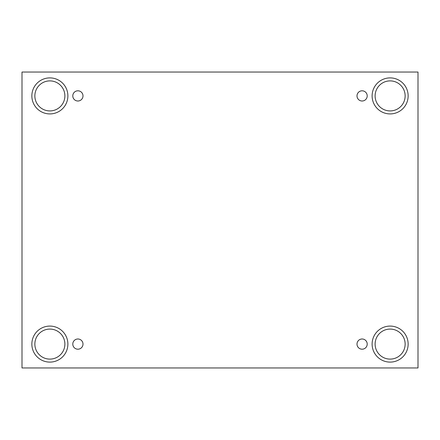 <?xml version="1.0" encoding="UTF-8"?>
<svg xmlns="http://www.w3.org/2000/svg" width="440" height="440" viewBox="0 0 440 440"><rect width="100%" height="100%" fill="white"/><g stroke="black" fill="none" stroke-linecap="round" stroke-linejoin="round"><path stroke-width="0.33" stroke-dasharray="2.2 1.65" d="M418 72.039L22 72.039L22 367.961L418 367.961L418 72.039M77.891 338.993A5.104 5.104 0 0 1 82.995 344.097A5.104 5.104 0 0 1 77.891 349.201A5.104 5.104 0 0 1 72.787 344.097A5.104 5.104 0 0 1 77.891 338.993M362.109 338.993A5.104 5.104 0 0 1 367.213 344.097A5.104 5.104 0 0 1 362.109 349.201A5.104 5.104 0 0 1 357.005 344.097A5.104 5.104 0 0 1 362.109 338.993M405.141 344.097A15.01 15.01 0 0 0 390.132 329.082A15.01 15.01 0 0 0 375.117 344.097A15.01 15.01 0 0 0 390.132 359.106A15.01 15.01 0 0 0 405.141 344.097M64.883 344.097A15.01 15.01 0 0 0 49.869 329.082A15.01 15.01 0 0 0 34.859 344.097A15.01 15.01 0 0 0 49.869 359.106A15.01 15.01 0 0 0 64.883 344.097M64.883 95.904A15.01 15.01 0 0 0 49.869 80.894A15.01 15.01 0 0 0 34.859 95.904A15.01 15.01 0 0 0 49.869 110.919A15.01 15.01 0 0 0 64.883 95.904M405.141 95.904A15.01 15.01 0 0 0 390.132 80.894A15.01 15.01 0 0 0 375.117 95.904A15.01 15.01 0 0 0 390.132 110.919A15.01 15.01 0 0 0 405.141 95.904M390.132 113.922A18.013 18.013 0 0 0 405.73 86.9A18.013 18.013 0 0 0 374.528 86.9A18.013 18.013 0 0 0 390.132 113.922M49.869 113.922A18.013 18.013 0 0 0 65.472 86.9A18.013 18.013 0 0 0 34.271 86.9A18.013 18.013 0 0 0 49.869 113.922M49.869 362.109A18.013 18.013 0 0 0 65.472 335.088A18.013 18.013 0 0 0 34.271 335.088A18.013 18.013 0 0 0 49.869 362.109M390.132 362.109A18.013 18.013 0 0 0 405.73 335.088A18.013 18.013 0 0 0 374.528 335.088A18.013 18.013 0 0 0 390.132 362.109M77.891 101.008A5.104 5.104 0 0 1 72.787 95.904A5.104 5.104 0 0 1 77.891 90.8A5.104 5.104 0 0 1 82.995 95.904A5.104 5.104 0 0 1 77.891 101.008M362.109 101.008A5.104 5.104 0 0 1 357.005 95.904A5.104 5.104 0 0 1 362.109 90.8A5.104 5.104 0 0 1 367.213 95.904A5.104 5.104 0 0 1 362.109 101.008"/><path stroke-width="0.66" d="M418 72.039L22 72.039L22 367.961L418 367.961L418 72.039M77.891 349.201A5.104 5.104 0 0 1 73.475 341.545A5.104 5.104 0 0 1 82.313 341.545A5.104 5.104 0 0 1 77.891 349.201M362.109 349.201A5.104 5.104 0 0 1 357.687 341.545A5.104 5.104 0 0 1 366.526 341.545A5.104 5.104 0 0 1 362.109 349.201M362.109 101.008A5.104 5.104 0 0 1 357.687 93.352A5.104 5.104 0 0 1 366.526 93.352A5.104 5.104 0 0 1 362.109 101.008M77.891 101.008A5.104 5.104 0 0 1 73.475 93.352A5.104 5.104 0 0 1 82.313 93.352A5.104 5.104 0 0 1 77.891 101.008M390.132 362.109A18.013 18.013 0 0 1 374.528 335.088A18.013 18.013 0 0 1 405.73 335.088A18.013 18.013 0 0 1 390.132 362.109M49.869 362.109A18.013 18.013 0 0 1 34.271 335.088A18.013 18.013 0 0 1 65.472 335.088A18.013 18.013 0 0 1 49.869 362.109M49.869 113.922A18.013 18.013 0 0 1 34.271 86.9A18.013 18.013 0 0 1 65.472 86.9A18.013 18.013 0 0 1 49.869 113.922M390.132 113.922A18.013 18.013 0 0 1 374.528 86.9A18.013 18.013 0 0 1 405.73 86.9A18.013 18.013 0 0 1 390.132 113.922M375.117 95.904A15.01 15.01 0 0 1 397.634 82.907A15.01 15.01 0 0 1 397.634 108.906A15.01 15.01 0 0 1 375.117 95.904M34.859 95.904A15.01 15.01 0 0 1 57.376 82.907A15.01 15.01 0 0 1 57.376 108.906A15.01 15.01 0 0 1 34.859 95.904M34.859 344.097A15.01 15.01 0 0 1 57.376 331.095A15.01 15.01 0 0 1 57.376 357.093A15.01 15.01 0 0 1 34.859 344.097M375.117 344.097A15.01 15.01 0 0 1 397.634 331.095A15.01 15.01 0 0 1 397.634 357.093A15.01 15.01 0 0 1 375.117 344.097"/></g></svg>
